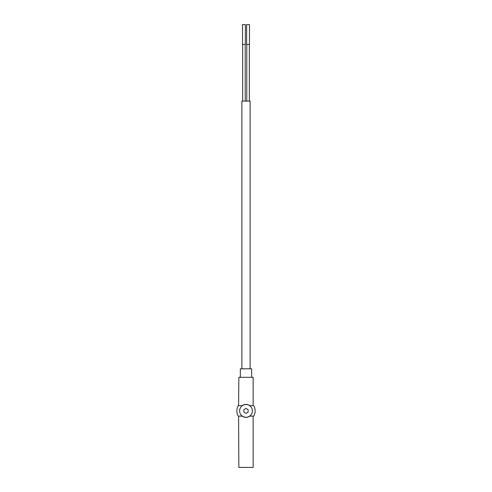 <?xml version="1.0" encoding="UTF-8"?>
<svg xmlns="http://www.w3.org/2000/svg" width="492" height="492" viewBox="0 0 492 492"><rect width="100%" height="100%" fill="white"/><g stroke="black" fill="none" stroke-linecap="round" stroke-linejoin="round"><path stroke-width="0.74" d="M238.848 405.642L242.125 405.642C244.702 403.95 247.285 403.95 249.875 405.642L253.152 405.642L253.152 377.309L238.848 377.309L238.602 405.642A0.566 0.566 0 0 0 238.103 405.937A10.48 10.48 0 0 0 238.103 415.82A0.566 0.566 0 0 0 238.602 416.121L238.848 467.4L253.152 467.4L253.152 416.121L249.875 416.121C247.298 417.813 244.715 417.813 242.125 416.121L238.848 416.121M251.664 377.309L251.664 368.809L240.336 368.809L240.336 377.309M241.892 368.809L241.892 101.094L250.108 101.094L250.108 368.809M249.327 44.434L249.327 101.094M245.219 44.434L245.219 101.094M249.469 24.6L246.64 24.6L246.64 44.434L249.469 44.434L249.469 24.6M245.36 24.6L242.531 24.6L242.531 44.434L245.36 44.434L245.36 24.6M253.152 416.121L253.398 416.121A0.566 0.566 0 0 0 253.897 415.82A10.48 10.48 0 0 0 253.897 405.937A0.566 0.566 0 0 0 253.398 405.642L253.152 405.642M246 404.51A6.371 6.371 0 0 1 251.523 414.067A6.371 6.371 0 0 1 240.477 414.067A6.371 6.371 0 0 1 246 404.51M243.878 412.105L246 413.335L248.122 412.105L248.122 409.658L246 408.428L243.878 409.658L243.878 412.105M246.781 44.434L246.781 101.094M242.673 44.434L242.673 101.094"/></g></svg>
